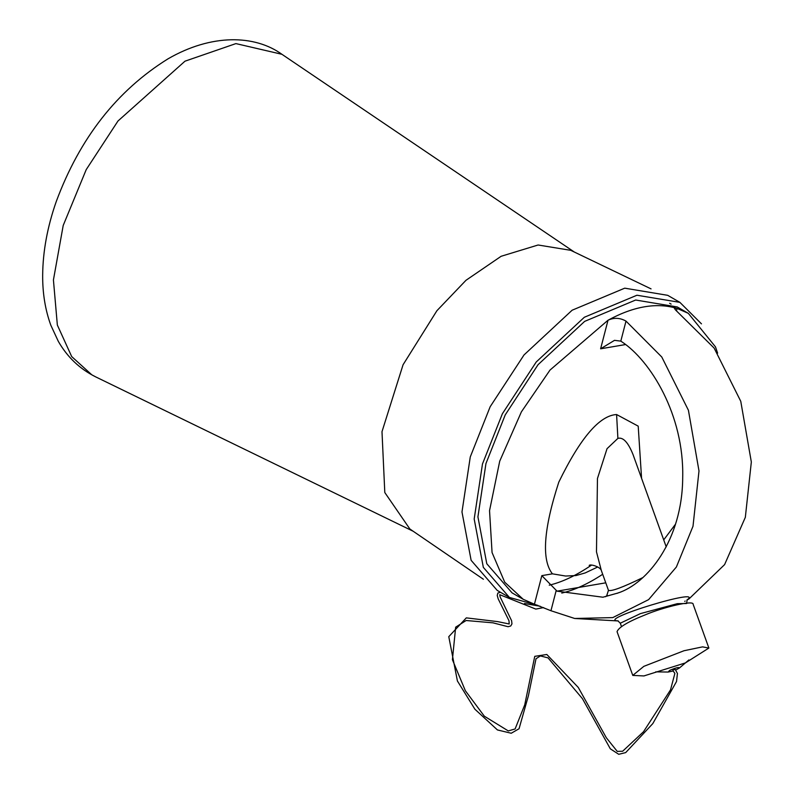 <?xml version="1.0" encoding="UTF-8"?>
<svg xmlns="http://www.w3.org/2000/svg" width="794" height="794" viewBox="0 0 794 794"><rect width="100%" height="100%" fill="white"/><g stroke="black" fill="none" stroke-linecap="round" stroke-linejoin="round"><path stroke-width="1.19" d="M669.63 303.278L671.119 304.112M591.48 565.149C576.325 575.432 562.251 582.111 549.25 585.178M602.696 574.27C587.987 583.937 574.34 590.2 561.765 593.068M409.863 528.993L384.802 492.538L381.993 431.698L403.064 364.754L436.918 310.702L465.989 280.292L501.123 256.283L538.104 244.999L570.757 250.328M617.851 620.819L620.293 623.221L640.43 613.613L677.312 603.678L686.582 603.519L687.138 599.788M686.999 599.946C705.965 586.458 594.934 620.263 618.05 620.868M597.763 566.966L585.218 572.921L576.027 575.551L565.626 576.037L552.406 573.834L541.836 575.64L534.431 604.224L550.947 610.735L574.677 618.476L612.779 617.603L648.619 599.629L676.389 566.995L693.003 526.263L698.998 470.951L688.418 410.26L661.789 357.022L626 321.104C620.025 317.749 614.03 317.451 608.015 320.23C633.642 306.266 656.678 302.325 677.103 308.419L674.384 308.28L675.575 310.007L714.124 348.07L740.762 401.307L751.332 461.999L745.338 517.311L724.604 564.603L688.984 598.924L686.879 600.125M642.604 577.704C622.605 587.411 611.221 591.629 608.462 590.339L608.452 590.299M607.251 595.242L605.584 596.721M617.037 593.366L618.992 592.592M626 321.104L620.809 341.132L621.682 341.698C650.336 360.436 684.21 414.845 682.701 477.571C682.383 540.476 647.08 583.64 618.02 592.989L602.934 597.217L557.041 591.163L605.772 582.826M589.217 565.397L589.208 565.397C590.081 564.048 598.845 566.182 601.187 569.943L596.483 551.88L597.455 478.494L607.033 448.689L617.891 438.387C623.042 436.928 628.074 442.278 632.977 454.416L666.226 546.877M676.488 310.782L677.103 308.419L688.319 313.332L715.473 346.869L717.627 353.141M675.515 524.159L663.715 539.9M534.431 604.224L523.216 599.301L504.726 582.201L492.062 552.555L489.541 510.671L499.724 461.155L521.4 411.848L550.004 370.073L608.015 320.23L600.611 348.804L625.434 344.566M541.836 575.64L557.041 591.163M620.809 341.132L614.516 340.338L600.611 348.804M512.051 592.86L486.791 563.73L477.919 516.864L485.958 463.527L505.232 414.895L538.064 364.684L584.652 321.381L635.637 300.023L677.242 306.941L688.319 313.332M537.885 605.395L509.411 597.435L483.338 567.373L474.187 519.008L482.474 463.964L502.374 413.773L536.248 361.965L584.334 317.263L636.947 295.229L679.892 302.365L701.469 323.853M497.203 590.389L471.13 560.326L461.979 511.961L470.276 456.917L490.166 406.727L524.04 354.918L572.127 310.216L624.739 288.172L667.685 295.318M673.094 670.841L672.865 669.888L674.543 669.6M708.873 648.043L693.142 604.303C694.006 599.768 662.911 607.291 645.204 614.864C628.104 621.662 618.715 627.26 617.047 631.657L632.768 675.406L643.894 675.942L685.43 662.901L708.873 648.053L702.541 646.872L683.981 650.743L643.855 666.335L632.768 675.406M675.902 669.957L679.446 667.992C679.039 666.96 675.734 667.774 669.521 670.454L668.161 672.052L673.272 670.95M95.617 376.842L91.786 374.808L71.688 356.566L57.347 325.044L53.426 279.954L63.212 225.446L86.218 169.618L117.988 120.996L184.982 61.188L235.907 43.601L281.93 54.3C254.755 34.718 211.571 33.646 168 58.845C117.026 90.536 79.767 138.106 56.245 201.567C47.402 226.836 42.876 251.361 42.668 275.151C42.529 293.165 45.248 309.849 50.806 325.193L58.309 341.341C67.321 357.092 79.777 368.942 95.687 376.882L413.148 531.236M641.572 478.306L638.207 426.15L616.591 414.537L617.891 438.387M616.591 414.537C599.569 415.441 580.305 437.99 558.787 482.166C543.523 529.261 541.399 559.82 552.406 573.834M550.947 610.735L556.137 590.706M574.34 252.045L281.93 54.3M409.883 529.003L483.407 579.263M570.767 250.328L651.06 288.887M620.293 623.221L621.474 626.516M574.677 618.476L618.258 620.958M685.212 601.058L684.706 601.336M600.83 569.1L608.462 590.329L606.735 595.609M512.12 592.9L523.216 599.301M497.272 590.428L509.47 597.475M667.655 295.299L679.863 302.345M675.079 669.163L677.441 673.471L676.528 681.51L652.807 723.592L625.702 752.593L618.744 754.3L610.338 748.841L582.429 698.66L548.029 657.869L540.396 655.923L536.01 658.742L528.397 695.812L519.048 728.743L511.237 733.249L497.451 729.954L474.901 709.221L457.413 680.984L448.779 636.679L466.306 617.871L497.58 621.603L509.212 623.985L508.984 620.719L498.205 598.914L497.223 595.431L497.838 593.058L500.458 592.264M524.467 603.509L540.138 606.229M543.622 607.589L535.791 609.087L499.744 594.686L500.131 596.899L511.614 620.729L511.961 623.866L510.741 625.98L508.061 626.714L492.965 622.833L466.118 620.511L455.667 627.181L452.411 659.705L465.363 690.74L484.32 716.188L508.269 730.917L515.108 728.961L524.735 704.834L534.759 656.34L546.818 654.484L578.28 687.455L606.338 737.765L617.246 751.382L622.625 751.253L643.507 731.75L670.513 689.887L674.87 673.421L673.074 670.821M668.161 672.052L655.755 671.853M688.894 659.943L679.446 667.992"/></g></svg>
